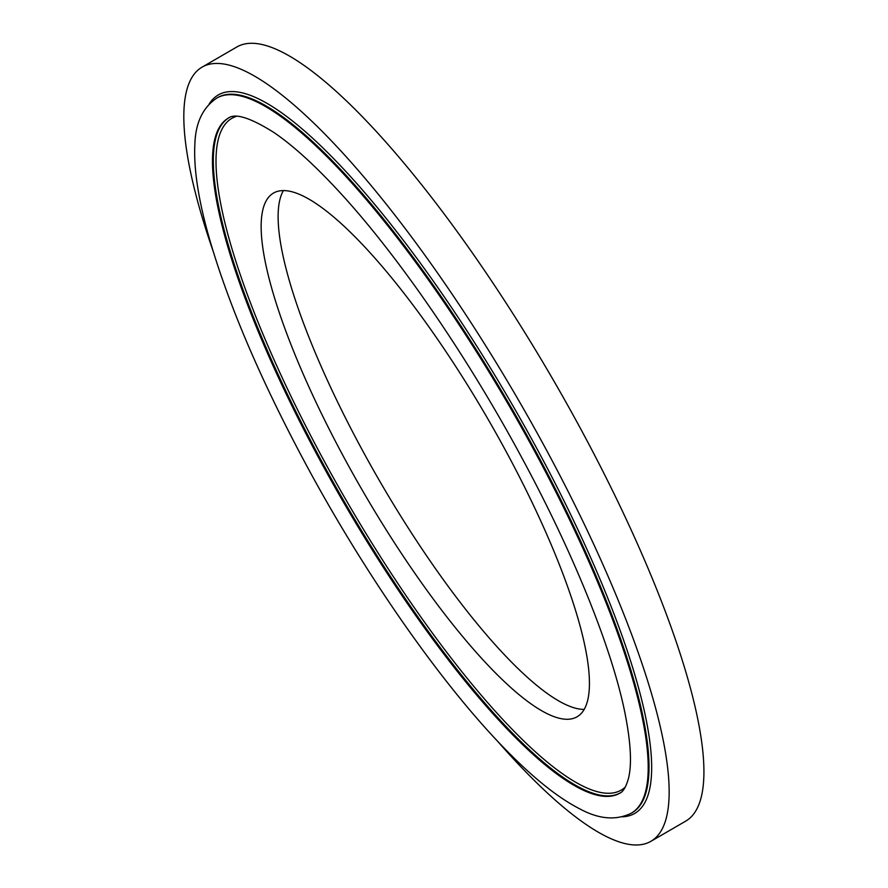 <?xml version="1.0" encoding="UTF-8"?>
<svg xmlns="http://www.w3.org/2000/svg" width="888" height="888" viewBox="0 0 888 888"><rect width="100%" height="100%" fill="white"/><g stroke="black" fill="none" stroke-linecap="round" stroke-linejoin="round"><path stroke-width="1.33" d="M497.091 740.67A447.43 106.727 -120.1 0 0 650.948 841.291L685.714 821.134A447.43 106.727 -120.1 0 0 580.73 428.971A447.43 106.727 -120.1 0 0 236.819 46.997L202.053 67.155A447.43 106.727 -120.1 0 0 212.954 250.682M650.948 841.291A447.43 106.727 -120.1 0 0 545.965 449.128A447.43 106.727 -120.1 0 0 202.053 67.155M283.361 190.609A302.664 72.194 -120.1 0 0 361.46 448.529A302.664 72.194 -120.1 0 0 584.204 709.412M344.477 458.375A302.664 72.194 -120.1 0 0 577.122 716.76A302.664 72.194 -120.1 0 0 506.105 451.481A302.664 72.194 -120.1 0 0 273.46 193.096A302.664 72.194 -120.1 0 0 344.477 458.375M620.146 792.962A390.176 93.073 59.9 0 1 320.757 459.584A390.176 93.073 59.9 0 1 228.693 117.904M236.375 116.35A388.223 92.607 -120.1 0 0 322.888 458.63A388.223 92.607 -120.1 0 0 625.307 787.068M631.39 813.142L632.201 812.675A413.275 98.579 -120.1 0 0 535.231 450.449A413.275 98.579 -120.1 0 0 217.571 97.647L216.761 98.113C202.864 107.47 195.571 122.733 194.883 143.912C193.529 168.642 198.435 200.466 209.612 239.372C229.037 306.083 261.394 381.529 306.66 465.701C366.422 576.612 442.28 685.003 505.383 749.328C533.433 778.177 558.485 798.157 580.541 809.268C599.356 819.302 616.305 820.59 631.39 813.142A413.275 98.579 -120.1 0 0 534.421 450.915A413.275 98.579 -120.1 0 0 216.761 98.113M209.113 104.118A415.196 99.034 59.9 0 1 537.362 449.495A415.196 99.034 59.9 0 1 622.377 816.805M319.902 460.084A390.176 93.073 -120.1 0 0 619.813 793.173C623.099 791.807 625.929 787.079 628.316 778.998C632.145 764.624 630.846 741.769 624.431 710.422C610.944 645.965 572.56 551.259 521.178 456.543C465.39 352.991 394.971 251.115 335.686 187.956C312.354 163.037 291.608 144.444 273.415 132.168C250.216 117.682 235.187 112.987 228.349 118.093A390.176 93.073 -120.1 0 0 319.902 460.084"/></g></svg>
